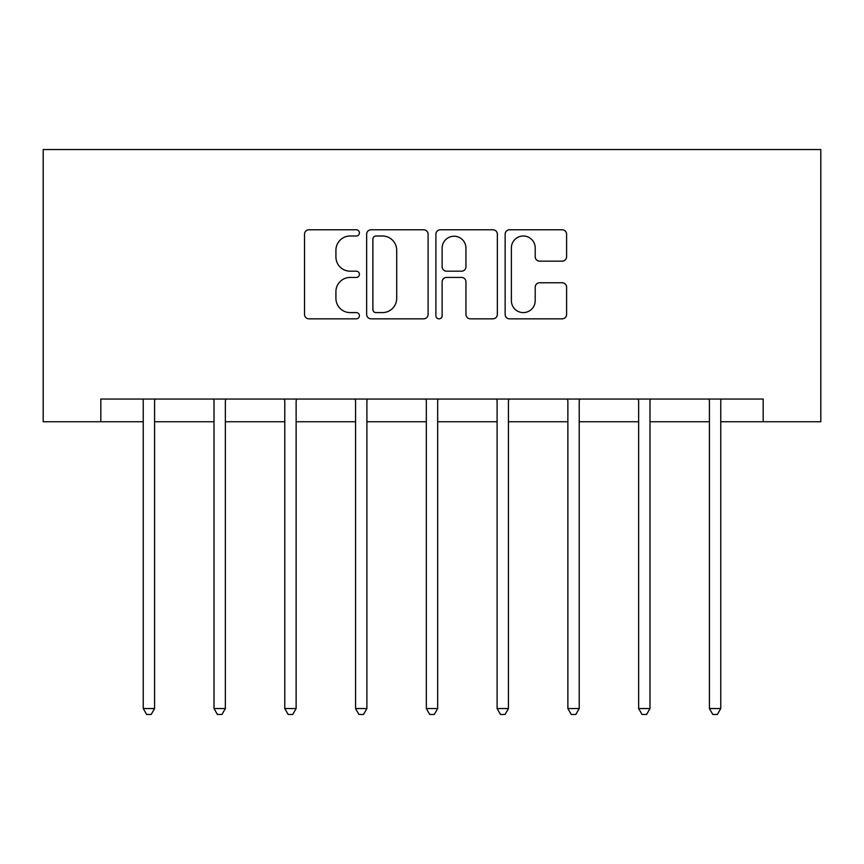 <?xml version="1.0" encoding="UTF-8"?>
<svg xmlns="http://www.w3.org/2000/svg" width="864" height="864" viewBox="0 0 864 864"><rect width="100%" height="100%" fill="white"/><g stroke="black" fill="none" stroke-linecap="round" stroke-linejoin="round"><path stroke-width="1.3" d="M359.413 232.891A3.121 3.121 0 0 0 356.292 229.77L308.977 229.77A4.45 4.45 0 0 0 304.528 234.22L304.528 314.377A4.45 4.45 0 0 0 308.977 318.838L356.292 318.838A3.121 3.121 0 0 0 359.413 315.716A3.121 3.121 0 0 0 356.292 312.595L350.168 312.595A14.245 14.245 0 0 1 335.923 298.35L335.923 291.665A14.245 14.245 0 0 1 350.168 277.42L356.292 277.42A3.121 3.121 0 0 0 359.413 274.298A3.121 3.121 0 0 0 356.292 271.188L350.168 271.188A14.245 14.245 0 0 1 335.923 256.932L335.923 250.258A14.245 14.245 0 0 1 350.168 236.002L356.292 236.002A3.121 3.121 0 0 0 359.413 232.891M562.14 261.166A4.45 4.45 0 0 0 566.6 256.716L566.6 234.22A4.45 4.45 0 0 0 562.14 229.77L509.598 229.77A4.45 4.45 0 0 0 505.138 234.22L505.138 314.377A4.45 4.45 0 0 0 509.598 318.838L562.14 318.838A4.45 4.45 0 0 0 566.6 314.377L566.6 287.215A4.45 4.45 0 0 0 562.14 282.766L539.654 282.766A4.45 4.45 0 0 0 535.205 287.215L535.205 300.683A11.912 11.912 0 0 1 523.292 312.595A11.912 11.912 0 0 1 511.38 300.683L511.38 247.914A11.912 11.912 0 0 1 523.292 236.002A11.912 11.912 0 0 1 535.205 247.914L535.205 256.716A4.45 4.45 0 0 0 539.654 261.166L562.14 261.166M100.818 421.751L100.818 399.06L763.182 399.06L763.182 421.751L820.8 421.751L820.8 149.537L43.2 149.537L43.2 421.751L143.24 421.751M428.101 234.22A4.45 4.45 0 0 0 423.652 229.77L371.099 229.77A4.45 4.45 0 0 0 366.649 234.22L366.649 314.377A4.45 4.45 0 0 0 371.099 318.838L423.652 318.838A4.45 4.45 0 0 0 428.101 314.377L428.101 234.22M440.348 229.77L492.901 229.77A4.45 4.45 0 0 1 497.351 234.22L497.351 314.377A4.45 4.45 0 0 1 492.901 318.838L470.405 318.838A4.45 4.45 0 0 1 465.955 314.377L465.955 281.869A4.45 4.45 0 0 0 461.506 277.42L446.58 277.42A4.45 4.45 0 0 0 442.13 281.869L442.13 315.716A3.121 3.121 0 0 1 439.009 318.838A3.121 3.121 0 0 1 435.899 315.716L435.899 234.22A4.45 4.45 0 0 1 440.348 229.77M154.58 421.751L214.013 421.751M225.353 421.751L284.785 421.751M296.125 421.751L355.558 421.751M366.898 421.751L426.33 421.751M437.67 421.751L497.102 421.751M508.442 421.751L567.875 421.751M579.215 421.751L638.647 421.751M649.987 421.751L709.42 421.751M720.76 421.751L763.182 421.751M376.002 236.002A3.121 3.121 0 0 0 372.881 239.123L372.881 309.485A3.121 3.121 0 0 0 376.002 312.595L382.46 312.595A14.245 14.245 0 0 0 396.706 298.35L396.706 250.258A14.245 14.245 0 0 0 382.46 236.002L376.002 236.002M465.955 248.141A11.912 11.912 0 0 0 454.043 236.228A11.912 11.912 0 0 0 442.13 248.141L442.13 266.728A4.45 4.45 0 0 0 446.58 271.188L461.506 271.188A4.45 4.45 0 0 0 465.955 266.728L465.955 248.141M155.174 399.06L154.904 399.73A4.536 4.536 0 0 0 154.58 401.425L154.58 708.556L143.24 708.556L143.24 401.425A4.536 4.536 0 0 0 142.906 399.73L142.636 399.06M154.58 708.556L151.178 714.463L146.642 714.463L143.24 708.556M225.947 399.06L225.677 399.73A4.536 4.536 0 0 0 225.353 401.425L225.353 708.556L214.013 708.556L214.013 401.425A4.536 4.536 0 0 0 213.678 399.73L213.408 399.06M225.353 708.556L221.951 714.463L217.415 714.463L214.013 708.556M296.719 399.06L296.449 399.73A4.536 4.536 0 0 0 296.125 401.425L296.125 708.556L284.785 708.556L284.785 401.425A4.536 4.536 0 0 0 284.45 399.73L284.191 399.06M296.125 708.556L292.723 714.463L288.187 714.463L284.785 708.556M367.492 399.06L367.222 399.73A4.536 4.536 0 0 0 366.898 401.425L366.898 708.556L355.558 708.556L355.558 401.425A4.536 4.536 0 0 0 355.223 399.73L354.964 399.06M366.898 708.556L363.496 714.463L358.96 714.463L355.558 708.556M438.264 399.06L437.994 399.73A4.536 4.536 0 0 0 437.67 401.425L437.67 708.556L426.33 708.556L426.33 401.425A4.536 4.536 0 0 0 426.006 399.73L425.736 399.06M437.67 708.556L434.268 714.463L429.732 714.463L426.33 708.556M509.036 399.06L508.777 399.73A4.536 4.536 0 0 0 508.442 401.425L508.442 708.556L497.102 708.556L497.102 401.425A4.536 4.536 0 0 0 496.778 399.73L496.508 399.06M508.442 708.556L505.04 714.463L500.504 714.463L497.102 708.556M579.809 399.06L579.55 399.73A4.536 4.536 0 0 0 579.215 401.425L579.215 708.556L567.875 708.556L567.875 401.425A4.536 4.536 0 0 0 567.551 399.73L567.281 399.06M579.215 708.556L575.813 714.463L571.277 714.463L567.875 708.556M650.592 399.06L650.322 399.73A4.536 4.536 0 0 0 649.987 401.425L649.987 708.556L638.647 708.556L638.647 401.425A4.536 4.536 0 0 0 638.323 399.73L638.053 399.06M649.987 708.556L646.585 714.463L642.049 714.463L638.647 708.556M721.364 399.06L721.094 399.73A4.536 4.536 0 0 0 720.76 401.425L720.76 708.556L709.42 708.556L709.42 401.425A4.536 4.536 0 0 0 709.096 399.73L708.826 399.06M720.76 708.556L717.358 714.463L712.822 714.463L709.42 708.556"/></g></svg>
